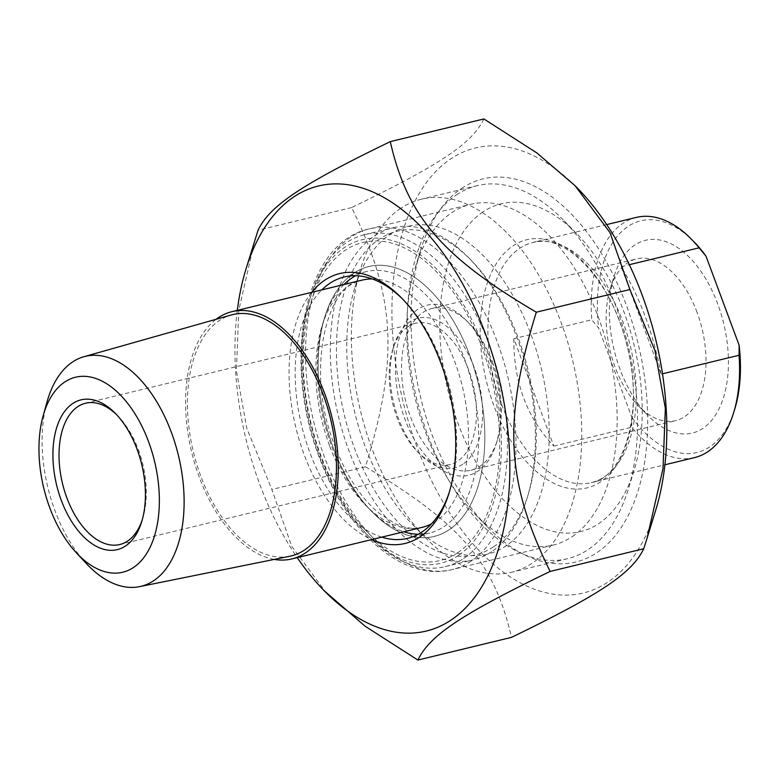 <?xml version="1.0" encoding="UTF-8"?>
<svg xmlns="http://www.w3.org/2000/svg" width="779" height="779" viewBox="0 0 779 779"><rect width="100%" height="100%" fill="white"/><g stroke="black" fill="none" stroke-linecap="round" stroke-linejoin="round"><path stroke-width="0.58" stroke-dasharray="3.9 2.92" d="M655.675 510.294A228.977 130.103 76.4 0 1 543.343 592.089A228.977 130.103 76.4 0 1 416.638 446.036A228.977 130.103 76.4 0 1 420.787 190.874A228.977 130.103 76.4 0 1 577.658 188.352M483.866 118.944C472.084 143.433 440.972 164.281 351.641 207.565C395.693 297.296 398.945 358.272 365.448 466.787C460.068 522.621 494.422 562.75 511.482 637.378M326.664 593.267L291.736 546.342L271.861 489.465L246.797 428.372L236.407 370.697L238.763 310.344L254.723 240.682M237.303 310.363A228.977 130.103 -103.6 0 0 259.68 484.071A228.977 130.103 -103.6 0 0 297.227 557.628M351.641 207.565L258.044 230.253M365.448 466.787L271.861 489.465M353.763 273.205A138.837 78.883 76.4 0 1 484.168 420.631A138.837 78.883 76.4 0 1 372.177 511.91A138.837 78.883 76.4 0 1 324.872 316.693A138.837 78.883 76.4 0 1 353.763 273.205M572.156 536.673A175.314 99.605 -103.6 0 0 603.968 333.84A175.314 99.605 -103.6 0 0 470.633 204.332A175.314 99.605 -103.6 0 0 451.684 212.745A175.314 99.605 -103.6 0 0 415.217 267.664A175.314 99.605 -103.6 0 0 474.947 514.15A175.314 99.605 -103.6 0 0 553.207 545.086A175.314 99.605 -103.6 0 0 572.156 536.673M402.977 299.418A134.475 76.41 76.4 0 1 404.252 300.704A134.475 76.41 76.4 0 1 450.067 489.787A134.475 76.41 76.4 0 1 449.522 491.52M381.759 537.14A134.475 76.41 76.4 0 1 301.629 425.665A134.475 76.41 76.4 0 1 321.844 289.876M311.717 292.329A138.837 78.883 -103.6 0 0 295.728 427.096A138.837 78.883 -103.6 0 0 371.641 539.594M343.938 284.53A134.475 76.41 -103.6 0 0 323.791 320.208A134.475 76.41 -103.6 0 0 369.616 509.281A134.475 76.41 -103.6 0 0 403.853 531.784M418.255 534.238A134.475 76.41 -103.6 0 0 429.648 533.011A134.475 76.41 -103.6 0 0 472.24 384.32A134.475 76.41 -103.6 0 0 366.305 271.628A134.475 76.41 -103.6 0 0 355.613 275.756M461.635 188.372A197.116 112.001 76.4 0 1 646.774 397.689A197.116 112.001 76.4 0 1 487.781 527.266A197.116 112.001 76.4 0 1 420.621 250.117A197.116 112.001 76.4 0 1 461.635 188.372M513.838 338.651C513.565 381.817 526.886 417.632 553.801 446.104L513.838 338.651L591.738 319.77A123.579 70.217 76.4 0 1 636.297 217.419M553.801 446.104L631.701 427.223L631.769 417.174L598.652 328.125L591.738 319.77M661.157 374.144C653.182 332.974 639.861 297.159 621.194 266.691L661.157 374.144L662.501 373.813M621.194 266.691L629.325 264.714M694.498 457.614A123.579 70.217 76.4 0 1 631.701 427.223M631.769 417.174A119.216 67.734 -103.6 0 0 734.646 409.462M492.416 361.904A83.197 47.266 76.4 0 1 497.353 440.154A83.197 47.266 76.4 0 1 471.052 470.214A83.197 47.266 76.4 0 1 405.518 400.494A83.197 47.266 76.4 0 1 431.868 308.503A83.197 47.266 76.4 0 1 469.007 323.188A83.197 47.266 76.4 0 1 492.416 361.904M491.072 361.31A87.56 49.749 -103.6 0 0 466.446 320.558A87.56 49.749 -103.6 0 0 399.052 338.855A87.56 49.749 -103.6 0 0 427.992 458.256A87.56 49.749 -103.6 0 0 496.272 443.67A87.56 49.749 -103.6 0 0 491.072 361.31M697.049 312.321A83.197 47.266 -103.6 0 0 636.501 258.92A83.197 47.266 -103.6 0 0 610.2 288.97A83.197 47.266 -103.6 0 0 615.137 367.221A83.197 47.266 -103.6 0 0 638.546 405.947A83.197 47.266 -103.6 0 0 675.685 420.621A83.197 47.266 -103.6 0 0 697.049 312.321M390.026 234.401A168.644 95.817 76.4 0 1 548.426 413.474A168.644 95.817 76.4 0 1 412.403 524.345A168.644 95.817 76.4 0 1 354.942 287.227A168.644 95.817 76.4 0 1 390.026 234.401M694.031 241.85A119.216 67.734 -103.6 0 0 622.645 230.672A119.216 67.734 -103.6 0 0 598.652 328.125M620.055 369.402A99.186 56.361 76.4 0 1 614.173 276.107A99.186 56.361 76.4 0 1 691.528 259.582A99.186 56.361 76.4 0 1 724.304 394.846A99.186 56.361 76.4 0 1 647.962 415.567A99.186 56.361 76.4 0 1 620.055 369.402M483.048 211.859A168.644 95.817 -103.6 0 0 457.964 423.309A168.644 95.817 -103.6 0 0 598.934 523.469A168.644 95.817 -103.6 0 0 634.018 470.643A168.644 95.817 -103.6 0 0 576.557 233.525A168.644 95.817 -103.6 0 0 483.048 211.859M456.445 194.877A191.907 109.041 76.4 0 1 477.186 185.665A191.907 109.041 76.4 0 1 562.866 219.532A191.907 109.041 76.4 0 1 628.254 489.348A191.907 109.041 76.4 0 1 588.32 549.468A191.907 109.041 76.4 0 1 567.579 558.679A191.907 109.041 76.4 0 1 421.634 416.911A191.907 109.041 76.4 0 1 456.445 194.877M400.64 208.402A191.907 109.041 -103.6 0 0 360.716 268.521A191.907 109.041 -103.6 0 0 426.103 538.338A191.907 109.041 -103.6 0 0 511.774 572.205A191.907 109.041 -103.6 0 0 532.515 562.993A191.907 109.041 -103.6 0 0 567.336 340.959A191.907 109.041 -103.6 0 0 421.381 199.19A191.907 109.041 -103.6 0 0 400.64 208.402M458.656 555.271A166.463 94.58 76.4 0 1 366.354 533.878A166.463 94.58 76.4 0 1 309.633 299.827A166.463 94.58 76.4 0 1 464.576 306.459A166.463 94.58 76.4 0 1 458.656 555.271M274.247 559.4A127.211 72.281 76.4 0 1 191.692 452.307A127.211 72.281 76.4 0 1 216.065 319.302M462.823 464.206A77.053 43.78 76.4 0 1 420.095 454.313A77.053 43.78 76.4 0 1 393.843 345.973A77.053 43.78 76.4 0 1 465.56 349.041A77.053 43.78 76.4 0 1 462.823 464.206M407.884 326.713A72.69 41.306 -103.6 0 0 392.762 349.479A72.69 41.306 -103.6 0 0 417.525 451.684A72.69 41.306 -103.6 0 0 449.98 464.518A72.69 41.306 -103.6 0 0 457.838 461.022A72.69 41.306 -103.6 0 0 471.022 376.919A72.69 41.306 -103.6 0 0 415.743 323.217A72.69 41.306 -103.6 0 0 407.884 326.713M493.545 546.809A166.463 94.58 -103.6 0 0 528.172 494.665A166.463 94.58 -103.6 0 0 471.461 260.614A166.463 94.58 -103.6 0 0 337.2 370.044A166.463 94.58 -103.6 0 0 493.545 546.809M116.714 414.798A72.69 41.306 76.4 0 1 117.989 416.064A72.69 41.306 76.4 0 1 142.752 518.269A72.69 41.306 76.4 0 1 142.197 519.982M491.549 551.688A170.825 97.063 76.4 0 1 473.087 559.887A170.825 97.063 76.4 0 1 343.169 433.689A170.825 97.063 76.4 0 1 374.163 236.047A170.825 97.063 76.4 0 1 392.626 227.848A170.825 97.063 76.4 0 1 468.89 257.995A170.825 97.063 76.4 0 1 527.091 498.171A170.825 97.063 76.4 0 1 491.549 551.688M463.651 558.455A170.825 97.063 -103.6 0 0 494.646 360.804A170.825 97.063 -103.6 0 0 364.718 234.606A170.825 97.063 -103.6 0 0 346.266 242.805A170.825 97.063 -103.6 0 0 310.724 296.322A170.825 97.063 -103.6 0 0 368.925 536.507A170.825 97.063 -103.6 0 0 445.189 566.645A170.825 97.063 -103.6 0 0 463.651 558.455M47.013 401.954A118.311 67.218 -103.6 0 0 86.109 563.305M289.691 556.284A124.153 70.548 76.4 0 1 196.366 462.94A124.153 70.548 76.4 0 1 219.288 320.578A124.153 70.548 76.4 0 1 231.217 315.008M457.701 552.691A163.678 93.003 -103.6 0 0 443.124 279.086A163.678 93.003 -103.6 0 0 303.567 372.635A163.678 93.003 -103.6 0 0 457.701 552.691M471.003 561.182A175.314 99.605 76.4 0 1 452.054 569.595A175.314 99.605 76.4 0 1 313.956 422.676A175.314 99.605 76.4 0 1 369.48 228.841A175.314 99.605 76.4 0 1 502.815 358.35A175.314 99.605 76.4 0 1 471.003 561.182M604.533 476.719A123.579 70.217 -103.6 0 0 626.959 333.743A123.579 70.217 -103.6 0 0 532.972 242.454A123.579 70.217 -103.6 0 0 501.238 403.327A123.579 70.217 -103.6 0 0 591.173 482.649A123.579 70.217 -103.6 0 0 604.533 476.719M600.706 481.782A127.678 72.544 76.4 0 1 493.983 405.956A127.678 72.544 76.4 0 1 512.971 245.862A127.678 72.544 76.4 0 1 619.694 321.688A127.678 72.544 76.4 0 1 600.706 481.782M329.536 445.705A127.211 72.281 76.4 0 1 348.456 286.205A127.211 72.281 76.4 0 1 362.206 280.099C326.382 283.205 304.716 371.71 334.717 445.491C345.964 474.898 360.463 497.265 378.195 512.582L395.586 523.936C405.372 528.25 414.214 529.389 422.121 527.364A127.211 72.281 76.4 0 1 329.536 445.705M333.12 447.292A138.837 78.883 -103.6 0 0 476.952 489.65A138.837 78.883 -103.6 0 0 394.33 267.479A138.837 78.883 -103.6 0 0 333.12 447.292M372.167 278.931A127.211 72.281 76.4 0 1 462.414 386.705A127.211 72.281 76.4 0 1 431.517 523.839M553.207 545.086L452.054 569.595C403.191 581.952 348.719 533.586 321.367 462.687C281.404 365.974 301.561 243.272 369.48 228.841L470.633 204.332M404.252 300.704L401.682 298.084M450.067 489.787L448.986 493.292M366.305 271.628L344.211 276.973M429.648 533.011L407.553 538.367M369.616 509.281L372.177 511.91M323.791 320.208L324.872 316.693M474.947 514.15L487.781 527.266M415.217 267.664L420.621 250.117M606.705 224.586L532.972 242.454C563.256 232.132 611.067 278.648 626.491 343.656C645.1 410.221 624.037 477.975 591.173 482.649L664.915 464.781M469.007 323.188L466.446 320.558M497.353 440.154L496.272 443.67M471.052 470.214L675.685 420.621M431.868 308.503L636.501 258.92M638.546 405.947L647.962 415.567M610.2 288.97L614.173 276.107M576.557 233.525L562.866 219.532M634.018 470.643L628.254 489.348M477.186 185.665L421.381 199.19M567.579 558.679L511.774 572.205M412.403 524.345L426.103 538.338M354.942 287.227L360.716 268.521M417.525 451.684L420.095 454.313M392.762 349.479L393.843 345.973M119.771 544.531L449.98 464.518M85.534 403.24L415.743 323.217M471.461 260.614L468.89 257.995M528.172 494.665L527.091 498.171M445.189 566.645L473.087 559.887M364.718 234.606L392.626 227.848M366.354 533.878L368.925 536.507M309.633 299.827L310.724 296.322M117.989 416.064L115.419 413.445M142.752 518.269L141.671 521.784"/><path stroke-width="1.17" d="M575.097 185.733L577.658 188.352A228.977 130.103 76.4 0 1 655.675 510.294L647.037 538.318L662.997 468.656L665.354 408.303L654.964 350.628L629.899 289.535L610.025 232.658L575.097 185.733L536.848 152.927L483.866 118.944L390.279 141.622C407.339 216.25 441.693 256.379 536.312 312.213C502.815 420.728 506.068 481.704 550.12 571.435C460.788 614.719 429.677 635.567 417.895 660.056L364.913 626.073L324.103 590.648A228.977 130.103 -103.6 0 0 500.332 542.817A228.977 130.103 -103.6 0 0 424.662 230.555A228.977 130.103 -103.6 0 0 246.086 268.706A228.977 130.103 -103.6 0 0 237.303 310.363M417.895 660.056L511.482 637.378C600.823 594.095 631.925 573.247 643.717 548.747L647.037 538.318M246.086 268.706L258.044 230.253C269.836 205.753 300.937 184.905 390.279 141.622M297.227 557.628A228.977 130.103 -103.6 0 0 324.103 590.648M629.899 289.535L536.312 312.213M321.844 289.876A134.475 76.41 76.4 0 1 329.683 283.429A134.475 76.41 76.4 0 1 344.211 276.973A134.475 76.41 76.4 0 1 402.977 299.418M449.522 491.52A134.475 76.41 76.4 0 1 422.091 531.911A134.475 76.41 76.4 0 1 407.553 538.367A134.475 76.41 76.4 0 1 381.759 537.14M371.641 539.594A138.837 78.883 -103.6 0 0 420.105 536.789A138.837 78.883 -103.6 0 0 448.986 493.292A138.837 78.883 -103.6 0 0 401.682 298.084A138.837 78.883 -103.6 0 0 311.717 292.329M355.613 275.756A134.475 76.41 -103.6 0 0 351.777 278.074A134.475 76.41 -103.6 0 0 343.938 284.53M403.853 531.784A134.475 76.41 -103.6 0 0 418.255 534.238M643.717 548.747L550.12 571.435M629.325 264.714L699.094 247.81L706.008 256.164L739.125 345.224L739.057 355.263L662.501 373.813M739.057 355.263A123.579 70.217 76.4 0 1 733.565 412.977A123.579 70.217 76.4 0 1 707.858 451.684A123.579 70.217 76.4 0 1 694.498 457.614L664.915 464.781M606.705 224.586L636.297 217.419A123.579 70.217 76.4 0 1 691.46 239.221A123.579 70.217 76.4 0 1 699.094 247.81M733.565 412.977L734.646 409.462A119.216 67.734 -103.6 0 0 739.125 345.224M706.008 256.164A119.216 67.734 -103.6 0 0 694.031 241.85L691.46 239.221M216.065 319.302A127.211 72.281 76.4 0 1 218.237 317.754A127.211 72.281 76.4 0 1 231.986 311.658A127.211 72.281 76.4 0 1 332.185 418.265A127.211 72.281 76.4 0 1 291.901 558.913A127.211 72.281 76.4 0 1 274.247 559.4M142.197 519.982A72.69 41.306 76.4 0 1 127.629 541.045A72.69 41.306 76.4 0 1 119.771 544.531A72.69 41.306 76.4 0 1 64.491 490.828A72.69 41.306 76.4 0 1 77.676 406.726A72.69 41.306 76.4 0 1 85.534 403.24A72.69 41.306 76.4 0 1 116.714 414.798M125.643 545.913A77.053 43.78 -103.6 0 0 141.671 521.784A77.053 43.78 -103.6 0 0 115.419 413.445A77.053 43.78 -103.6 0 0 53.274 464.099A77.053 43.78 -103.6 0 0 125.643 545.913M133.628 567.404A100.316 56.994 76.4 0 1 76.274 552.701A100.316 56.994 76.4 0 1 43.118 415.889A100.316 56.994 76.4 0 1 136.471 416.239A100.316 56.994 76.4 0 1 133.628 567.404M76.274 552.701L86.109 563.305A118.311 67.218 -103.6 0 0 139.548 586.645A118.311 67.218 -103.6 0 0 153.765 580.657A118.311 67.218 -103.6 0 0 174.847 442.55A118.311 67.218 -103.6 0 0 83.84 356.743A118.311 67.218 -103.6 0 0 72.466 362.05A118.311 67.218 -103.6 0 0 47.013 401.954L43.118 415.889M83.84 356.743L231.217 315.008A124.153 70.548 76.4 0 1 330.5 418.674A124.153 70.548 76.4 0 1 289.691 556.284L139.548 586.645M231.986 311.658L362.206 280.099A127.211 72.281 76.4 0 1 372.167 278.931M431.517 523.839A127.211 72.281 76.4 0 1 422.121 527.364L291.901 558.913"/></g></svg>
